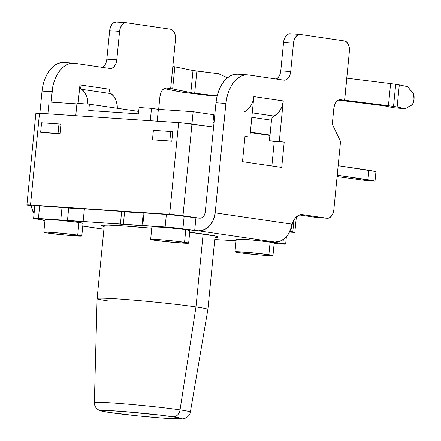 <?xml version="1.0" encoding="UTF-8"?>
<svg xmlns="http://www.w3.org/2000/svg" width="441" height="441" viewBox="0 0 441 441"><rect width="100%" height="100%" fill="white"/><g stroke="black" fill="none" stroke-linecap="round" stroke-linejoin="round"><path stroke-width="0.66" d="M109.021 301.071A55.654 2.139 5.6 0 1 97.108 298.568A55.654 2.139 5.6 0 1 134.433 300.2A55.654 2.139 5.6 0 1 195.975 306.925L203.13 233.995L195.975 306.925A55.654 2.139 -174.4 0 0 134.362 300.194A55.654 2.139 -174.4 0 0 97.108 298.574L94.363 402.655A48.234 1.852 5.6 0 1 126.644 404.061A48.234 1.852 5.6 0 1 180.044 409.893L195.975 306.925L180.044 409.893A48.234 1.852 -174.4 0 0 129.886 404.336A48.234 1.852 -174.4 0 0 94.848 402.44M110.162 412.578A40.302 1.549 5.6 0 1 116.793 411.045A40.302 1.549 5.6 0 1 173.126 416.817A7.949 6.218 -81.6 0 0 180.044 409.893A7.949 6.218 98.4 0 1 173.126 416.817A40.302 1.549 5.6 0 1 166.494 418.355A40.302 1.549 5.6 0 1 110.162 412.578A7.949 6.218 98.4 0 1 109.748 412.533A7.949 6.218 -81.6 0 0 110.162 412.578L136.953 415.786L159.874 417.87L176.654 418.884L181.626 418.492L177.37 417.489L161.224 415.257L123.414 411.53L106.639 410.51L101.81 410.615L101.662 410.907L103.045 411.343L110.162 412.578M272.962 255.56L274.203 242.908A19.084 0.733 -174.4 0 0 270.118 242.054L268.878 254.705A19.084 0.733 5.6 0 1 272.962 255.56A19.084 0.733 5.6 0 1 260.162 255.003A19.084 0.733 5.6 0 1 239.061 252.699A19.084 0.733 5.6 0 1 234.981 251.839A19.084 0.733 5.6 0 1 247.776 252.395A19.084 0.733 5.6 0 1 268.878 254.705L270.118 242.054A19.084 0.733 -174.4 0 0 249.016 239.744A19.084 0.733 -174.4 0 0 236.222 239.187L243.443 239.32L257.434 240.532L273.486 242.638L274.07 242.98L271.783 243.03M45.059 219.612L58.885 220.246L78.961 222.462A19.084 0.733 -174.4 0 0 57.859 220.158A19.084 0.733 -174.4 0 0 45.059 219.601L43.819 232.253A19.084 0.733 5.6 0 1 56.619 232.809A19.084 0.733 5.6 0 1 77.721 235.114L78.961 222.462L82.914 223.394M81.8 235.974L83.04 223.322A19.084 0.733 -174.4 0 0 78.961 222.462L77.721 235.114A19.084 0.733 5.6 0 1 81.8 235.974A19.084 0.733 5.6 0 1 69.005 235.417A19.084 0.733 5.6 0 1 47.904 233.107A19.084 0.733 5.6 0 1 43.819 232.253M151.891 226.801L165.717 227.44L185.793 229.656A19.084 0.733 -174.4 0 0 164.691 227.352A19.084 0.733 -174.4 0 0 151.897 226.79L150.657 239.441A19.084 0.733 5.6 0 1 163.451 240.003A19.084 0.733 5.6 0 1 184.553 242.307L185.793 229.656L189.746 230.582M188.638 243.167L189.878 230.516A19.084 0.733 -174.4 0 0 185.793 229.656L184.553 242.307A19.084 0.733 5.6 0 1 188.638 243.167A19.084 0.733 5.6 0 1 175.838 242.605A19.084 0.733 5.6 0 1 154.736 240.301A19.084 0.733 5.6 0 1 150.657 239.441M327.338 218.251A9.542 5.937 -86.1 0 1 327.046 218.218L317.107 217.551L299.417 214.949L317.107 217.551A9.542 5.937 93.9 0 0 317.399 217.584L327.338 218.251A9.542 5.937 -86.1 0 0 333.859 209.596L340.546 141.44L332.288 124.18L333.837 108.37A9.542 5.937 -86.1 0 1 340.364 99.716A9.542 5.937 -86.1 0 1 340.65 99.743L344.647 100.333L346.819 78.189L390.599 83.608A22.265 0.854 -174.4 0 1 395.709 84.292A22.265 0.854 -174.4 0 0 390.599 83.608L388.427 105.746L390.599 83.608L346.747 78.178L344.575 100.322L349.382 51.299A9.542 5.937 -86.1 0 0 344.427 40.941L300.304 34.459L344.427 40.941L346.609 41.994L348.318 44.332L349.289 47.6L349.382 51.299L344.647 100.333L388.427 105.746A22.265 0.854 5.6 0 1 393.537 106.43L395.709 84.292A22.265 0.854 -174.4 0 1 399.303 84.898L407.478 86.634L413.123 93.045A6.202 2.012 -85.2 0 1 414.011 99.313L414.011 99.33A6.202 2.012 -85.2 0 1 411.955 104.975L405.312 108.773L412.627 104.269L414.011 99.33L413.63 93.999L407.478 86.634L399.303 84.898L397.132 107.036L405.312 108.773L393.317 107.758L385.142 106.022A9.542 0.364 5.6 0 0 383.604 105.763A9.542 0.364 5.6 0 0 381.41 105.471L338.324 100.14L381.41 105.471A9.542 0.364 5.6 0 1 383.604 105.763A9.542 0.364 5.6 0 1 385.142 106.022L393.317 107.758L405.312 108.773L397.132 107.036L399.303 84.898A22.265 0.854 -174.4 0 0 395.709 84.292L393.537 106.43A22.265 0.854 5.6 0 1 397.132 107.036A22.265 0.854 -174.4 0 0 393.537 106.43A22.265 0.854 -174.4 0 0 388.427 105.746L340.65 99.743L338.33 100.135L336.218 101.91L334.642 104.804L333.837 108.37L332.288 124.18L340.546 141.44L333.859 209.596L333.054 213.163L331.478 216.051L329.366 217.826L327.046 218.218L302.532 214.618L298.662 215.269L295.145 218.229L292.515 223.047L291.176 228.989L291.661 224.089L215.18 212.843L213.334 220.031L209.497 225.968L204.255 229.755L198.411 230.819L165.132 227.016L38.428 218.488L34.084 218.582L44.999 220.246L36.333 218.968A12.723 0.491 5.6 0 1 33.61 218.4A12.723 0.491 5.6 0 1 38.428 218.488L39.668 205.837L84.363 209.078L68.697 208.025L67.456 220.676L68.697 208.025L62.027 207.342L60.786 219.993L62.027 207.342L39.668 205.837A12.723 0.491 -174.4 0 0 34.85 205.749L33.61 218.4M205.594 234.347A58.835 2.26 5.6 0 1 218.185 236.993A58.835 2.26 5.6 0 1 214.949 237.412L217.788 237.214L218.003 236.789L215.98 236.155L189.707 232.253A58.835 2.26 5.6 0 1 205.594 234.347M317.107 217.551L327.046 218.218L302.532 214.618A15.904 9.889 -86.1 0 0 302.052 214.563A15.904 9.889 -86.1 0 0 291.176 228.989L290.674 228.956L291.176 228.989L291.661 224.089A19.084 14.922 98.4 0 1 290.674 228.956A19.084 14.922 -81.6 0 1 274.892 242.059L271.165 241.811L282.929 243.542L283.32 239.54L282.929 243.542A12.723 0.491 5.6 0 1 285.652 244.11A12.723 0.491 5.6 0 1 280.834 244.022L274.137 243.575L285.564 244.16L271.165 241.811L274.892 242.059L198.411 230.819L194.685 230.566L195.925 217.915L199.652 218.168L201.598 217.815L203.345 216.548L204.624 214.569L205.241 212.176L215.969 102.781L225.902 103.453L215.18 212.843A19.084 14.922 98.4 0 1 198.411 230.819L274.892 242.059L279.781 241.376L284.351 238.746L288.116 234.458L290.674 228.956A19.084 14.922 -81.6 0 0 291.661 224.089L215.18 212.843L225.902 103.453L226.911 97.378L228.625 91.656L230.979 86.508L233.884 82.12L237.23 78.658L240.891 76.265L244.722 75.02L248.586 74.981L283.888 80.168L286.209 79.777L288.32 78.002L289.897 75.113L290.702 71.547L293.491 43.08L294.296 39.514L295.872 36.625L297.984 34.85L300.304 34.459A9.542 5.937 -86.1 0 0 300.018 34.426A9.542 5.937 -86.1 0 0 293.491 43.08L290.702 71.547L280.763 70.88L279.958 74.441L278.381 77.335L276.27 79.11M44.971 220.489L40.759 219.618A19.084 14.922 98.4 0 0 43.455 220.351A19.084 14.922 98.4 0 0 44.37 220.45L44.971 220.489M82.77 226.095L103.911 229.199L82.77 226.095M214.739 239.573L236.062 240.775L214.739 239.573M104.17 226.553L101.259 225.72L101.474 225.296L108.525 225.142L123.353 225.919L151.754 228.234A58.835 2.26 5.6 0 0 101.077 225.511A58.835 2.26 5.6 0 0 104.17 226.553M42.617 132.576L60.009 133.744L40.655 132.283L41.586 122.796L58.978 123.965L41.586 122.796L40.655 132.283L58.047 133.458L58.978 123.965L58.047 133.458L60.009 133.744L42.617 132.576M60.935 124.257L58.978 123.965L60.935 124.257L60.009 133.744L60.935 124.257M26.901 204.916L35.892 113.194A9.542 0.364 -174.4 0 1 39.508 113.26L30.512 204.982L26.967 204.883L34.806 206.206L28.941 205.346A9.542 0.364 5.6 0 1 26.901 204.916A9.542 0.364 5.6 0 1 30.512 204.982L169.647 214.348A9.542 0.364 5.6 0 1 182.982 215.715L169.647 214.348L178.638 122.626A9.542 0.364 -174.4 0 1 191.973 123.993L182.982 215.715L191.973 123.993L213.576 127.168L181.94 122.885L39.508 113.26L30.512 204.982L169.647 214.348L178.638 122.626L39.508 113.26L36.25 113.331M171.808 141.269L152.459 139.808L171.808 141.269L152.459 139.808L153.385 130.321L170.777 131.495L153.385 130.321L152.459 139.808L169.846 140.982L170.777 131.495L172.74 131.782L171.808 141.269L169.846 140.982L170.777 131.495L172.74 131.782L171.808 141.269M291.231 232.225L289.434 232.104L291.231 232.225A9.542 0.364 5.6 0 0 294.842 232.291A9.542 0.364 5.6 0 0 292.802 231.861L293.965 219.96L292.802 231.861L294.775 232.324L291.231 232.225M271.496 120.2L251.822 117.306L271.496 120.2L270.041 135.062L250.361 132.173L270.041 135.062L264.947 134.72L269.875 135.448L264.947 134.72L269.914 135.056L269.357 140.751L284.197 142.14L281.716 167.442L242.495 161.676L244.975 136.374L249.882 137.096L244.975 136.374L242.495 161.676L281.716 167.442L284.197 142.14L279.296 141.418L283.265 100.928L279.296 141.418L269.357 140.751L271.496 120.2A4.768 3.732 -81.6 0 1 274.021 116.071L252.258 112.868L274.021 116.071L277.45 113.58L280.272 110.029L282.262 105.702L283.265 100.928L253.851 96.607L249.882 137.096L244.937 136.76L249.882 137.096L253.851 96.607L252.847 101.375M213.51 117.097L214.547 117.251L213.51 117.097M139.08 107.543L151.5 108.376L158.369 109.385L193.147 111.727L213.742 114.754L212.964 122.664L214.001 122.813L212.964 122.664L213.742 114.754L193.147 111.727L191.945 123.987L193.147 111.727L158.369 109.385L157.211 121.187L158.369 109.385L151.5 108.376L150.293 120.718L151.5 108.376L139.08 107.543L138.457 113.866L139.08 107.543M159.923 96.662L158.672 109.407L159.923 96.662A9.542 5.937 -86.1 0 1 166.45 88.007A9.542 5.937 -86.1 0 1 166.737 88.035L164.416 88.426L162.305 90.207L160.728 93.095L159.923 96.662M63.835 62.506L60.869 62.644L57.038 63.89L53.378 66.282L50.031 69.744L47.126 74.132L44.773 79.281L43.058 85.003L42.049 91.078L51.988 91.745L50.969 102.158L52.997 85.675L54.706 79.953L57.06 74.799L59.965 70.411L63.317 66.955L66.971 64.557L70.808 63.317L74.672 63.272L109.969 68.465L112.295 68.074L114.406 66.293L115.983 63.405L116.782 59.838L119.577 31.372L120.382 27.811L121.959 24.917L124.07 23.141L126.391 22.75L170.513 29.238L172.696 30.291L174.399 32.628L175.375 35.892L175.468 39.591L170.661 88.613L166.158 87.996L170.661 88.613A13.037 0.502 5.6 0 1 172.651 88.944L192.37 92.897L216.277 95.84L209.547 95.598L182.535 92.241L164.058 88.619L178.958 91.645A22.265 0.854 5.6 0 0 187.96 92.957L209.547 95.598L216.277 95.84L217.226 95.664L216.277 95.84L194.696 93.2A9.542 0.364 5.6 0 1 190.837 92.638L193.004 70.499L218.449 73.702L196.862 71.062L194.696 93.2L196.862 71.062A9.542 0.364 -174.4 0 1 193.004 70.499L174.823 66.806L193.004 70.499L190.837 92.638L172.651 88.944L174.823 66.806A13.037 0.502 -174.4 0 0 172.828 66.475L175.468 39.591A9.542 5.937 -86.1 0 0 170.513 29.238L126.391 22.75A9.542 5.937 -86.1 0 0 126.098 22.717L116.159 22.05A9.542 5.937 93.9 0 0 109.638 30.705L106.849 59.171L106.044 62.738L104.467 65.626L102.356 67.401M79.937 84.898L78.118 103.437L79.937 84.898L109.351 89.225L79.937 84.898L80.256 87.456L81.618 89.314A4.768 3.732 98.4 0 1 79.937 84.898M116.452 22.083L114.131 22.474L112.02 24.249L110.443 27.138L109.638 30.705L106.849 59.171L116.782 59.838A9.542 5.937 -86.1 0 1 110.261 68.493A9.542 5.937 -86.1 0 1 109.969 68.465L74.672 63.272A31.802 19.784 -86.1 0 0 73.708 63.168A31.802 19.784 -86.1 0 0 51.988 91.745L42.049 91.078L39.872 113.287L42.049 91.078A31.802 19.784 93.9 0 1 63.769 62.501L73.708 63.168M34.067 213.698L31.746 207.805L31.383 205.704A19.084 14.922 98.4 0 0 34.067 213.698M182.982 215.715L199.652 218.168L182.982 215.715M289.754 231.409L292.802 231.861L289.754 231.409M264.947 134.72L250.323 132.57L264.947 134.72M237.754 74.215L234.788 74.353L230.952 75.593L227.291 77.991L223.945 81.447L221.04 85.835L218.686 90.989L216.972 96.711L215.969 102.781L205.241 212.176A6.361 4.972 98.4 0 1 199.652 218.168L170.777 214.706L84.385 208.847L121.655 211.355L120.415 224.006L121.655 211.355L124.594 211.785L123.353 224.436L124.594 211.785L143.231 213.042L141.991 225.693L143.231 213.042L144.014 212.86L142.774 225.511L144.014 212.86L166.378 214.365L165.132 227.016A12.723 0.491 5.6 0 1 182.916 228.835L184.156 216.184L195.925 217.915L194.685 230.566L182.916 228.835L184.156 216.184A12.723 0.491 -174.4 0 0 166.378 214.365L165.132 227.016L141.991 225.693L83.145 221.498L84.385 208.847L83.145 221.498L86.089 221.928L38.428 218.488L39.668 205.837L35.324 205.93M290.365 33.786L288.045 34.178L285.933 35.958L284.357 38.847L283.552 42.413L280.763 70.88L283.552 42.413L293.491 43.08L283.552 42.413A9.542 5.937 93.9 0 1 290.079 33.759L300.018 34.426M269.357 140.751L274.258 141.467L271.854 165.992L274.258 141.467L269.357 140.751M340.65 99.743L340.072 99.705L340.65 99.743M302.532 214.618L301.567 214.552L302.532 214.618M284.197 142.14L274.258 141.467L284.197 142.14M247.621 74.876L237.682 74.209A31.802 19.784 93.9 0 0 215.969 102.781L225.902 103.453A31.802 19.784 -86.1 0 1 247.621 74.876A31.802 19.784 -86.1 0 1 248.586 74.981L283.888 80.168A9.542 5.937 -86.1 0 0 284.175 80.201L284.131 80.196M276.364 79.066A9.542 5.937 93.9 0 0 280.763 70.88L290.702 71.547A9.542 5.937 -86.1 0 1 284.175 80.201M102.444 67.357A9.542 5.937 93.9 0 0 106.849 59.171L116.782 59.838L119.577 31.372L109.638 30.705L119.577 31.372A9.542 5.937 -86.1 0 1 126.098 22.717M76.966 103.359L75.758 115.702L76.966 103.359L89.391 104.197L88.768 110.52L138.457 113.866L88.768 110.52L89.391 104.197L138.7 111.446L89.391 104.197L76.966 103.359M49.05 102.031L47.893 113.828L49.05 102.031L76.916 103.905L49.05 102.031M274.021 116.071A17.491 13.677 -81.6 0 0 283.265 100.928L253.851 96.607A17.491 13.677 98.4 0 1 244.606 111.744M87.886 104.098L87.731 100.642L86.612 96.105L84.523 92.23L81.618 89.314A17.491 13.677 98.4 0 1 87.886 104.098M111.033 93.635A17.491 13.677 -81.6 0 1 117.306 108.299L117.152 104.969L116.027 100.432L113.938 96.551L111.033 93.635L81.618 89.314L111.033 93.635A4.768 3.732 -81.6 0 1 109.351 89.225M337.233 175.215L375.021 181.064L365.082 180.397L337.095 176.582L365.082 180.397L375.021 181.064L375.952 171.577L338.164 165.722L368.891 170.243L367.965 179.73L337.233 175.215M367.965 179.73L368.891 170.243L375.952 171.577L375.021 181.064L367.965 179.73M172.828 66.475A13.037 0.502 5.6 0 1 174.823 66.806L172.651 88.944A13.037 0.502 5.6 0 0 170.661 88.613L172.828 66.475M227.528 77.792L218.449 73.702L227.528 77.792M154.736 240.301L174.812 242.517L188.505 243.234L178.914 241.569L164.476 240.091L153.071 239.32L150.783 239.369L151.368 239.717L154.736 240.301M47.904 233.107L67.975 235.329L81.673 236.045L77.721 235.114L57.644 232.898L46.233 232.131L43.951 232.181L44.535 232.523L47.904 233.107M239.061 252.699L259.137 254.915L272.83 255.631L268.878 254.705L248.801 252.484L235.108 251.767L239.061 252.699M189.845 412.28A48.234 1.852 -174.4 0 0 180.044 409.893A48.234 1.852 5.6 0 1 190.369 412.065C190.369 412.908 189.398 416.701 184.641 418.459L182.414 418.873L170.094 418.592C153.633 417.649 123.171 414.562 109.781 412.539C103.9 411.646 100.509 410.946 99.6 410.444L97.885 409.524C95.488 407.699 94.313 405.406 94.363 402.655M215.092 235.957L207.887 309.433A55.654 2.139 -174.4 0 0 195.975 306.925A55.654 2.139 5.6 0 1 207.887 309.433L190.369 412.065M104.313 225.092L97.108 298.568M236.222 239.187L234.981 251.839M296.352 216.906L294.842 232.28M286.374 236.778L285.652 244.105M103.905 229.237L82.77 226.128M44.965 220.572L43.587 220.368"/></g></svg>
